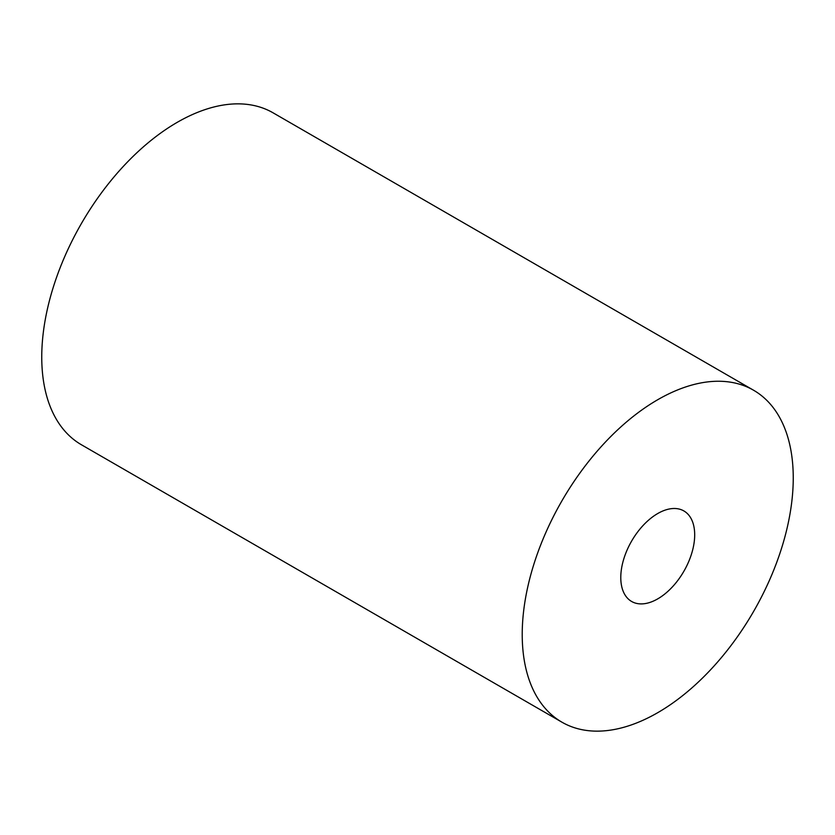 <?xml version="1.0" encoding="UTF-8"?>
<svg xmlns="http://www.w3.org/2000/svg" width="835" height="835" viewBox="0 0 835 835"><rect width="100%" height="100%" fill="white"/><g stroke="black" fill="none" stroke-linecap="round" stroke-linejoin="round"><path stroke-width="1.25" d="M694.689 534.859A52.271 30.175 -60 0 1 671.872 587.464A52.271 30.175 -60 0 1 631.604 601.461A52.271 30.175 -60 0 1 631.604 541.111A52.271 30.175 -60 0 1 683.865 510.936A52.271 30.175 -60 0 1 694.689 534.859M561.913 722.171L81.444 444.773A191.653 110.648 -60 0 1 41.75 357.046A191.653 110.648 -60 0 1 125.407 164.171A191.653 110.648 -60 0 1 273.087 112.829L753.556 390.227A191.653 110.648 -60 0 1 793.25 477.954A191.653 110.648 -60 0 1 709.593 670.829A191.653 110.648 -60 0 1 561.913 722.171A191.653 110.648 -60 0 1 522.219 634.433A191.653 110.648 -60 0 1 605.876 441.569A191.653 110.648 -60 0 1 753.556 390.227"/></g></svg>
